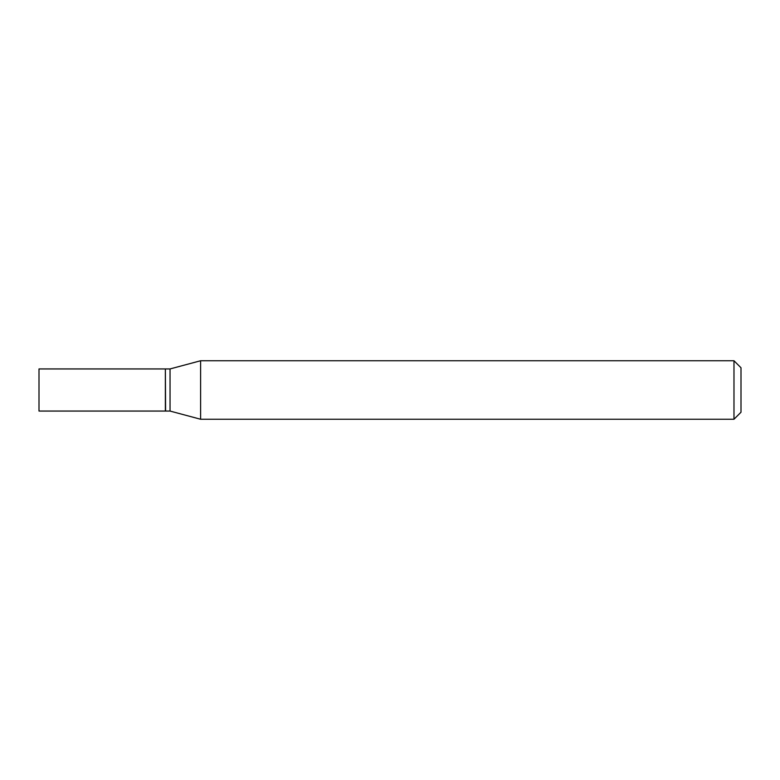 <?xml version="1.0" encoding="UTF-8"?>
<svg xmlns="http://www.w3.org/2000/svg" width="780" height="780" viewBox="0 0 780 780"><rect width="100%" height="100%" fill="white"/><g stroke="black" fill="none" stroke-linecap="round" stroke-linejoin="round"><path stroke-width="0.58" stroke-dasharray="3.9 2.92" d="M39 411.06L39 368.94M165.36 411.06L165.36 368.94M165.594 411.06L165.594 368.94M170.04 411.06L170.04 368.94M165.36 390L165.36 410.826L165.36 390M741 412.23L741 367.77M733.98 419.25L733.98 360.75M200.606 419.25L200.606 360.75"/><path stroke-width="1.17" d="M39 390L39 411.06L165.36 411.06L165.36 368.94L39 368.94L39 390M165.36 369.174L165.594 411.06L170.04 411.06L200.606 419.25L733.98 419.25L733.98 360.75L200.606 360.75L200.606 419.25M165.594 368.94L170.04 368.94L170.04 411.06M733.98 360.75L741 367.77L741 412.23L733.98 419.25M170.04 368.94L200.606 360.75"/></g></svg>
